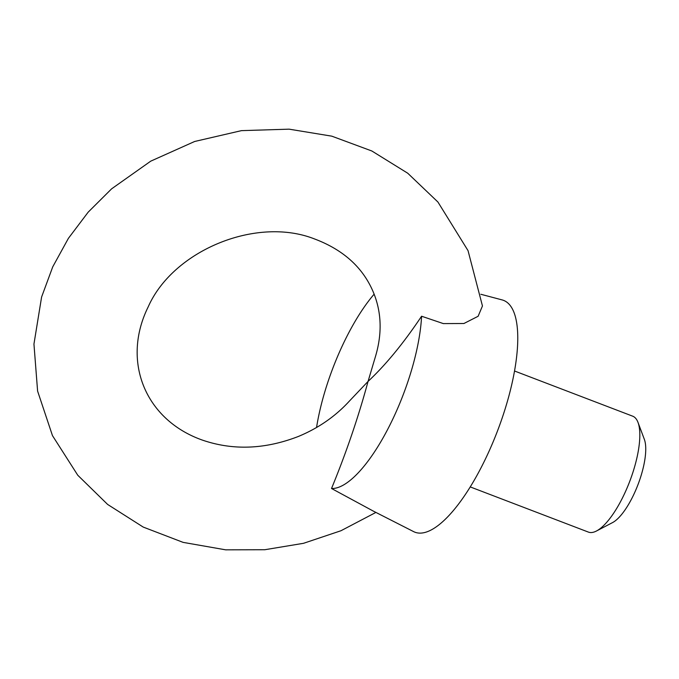 <?xml version="1.0" encoding="UTF-8"?>
<svg xmlns="http://www.w3.org/2000/svg" width="679" height="679" viewBox="0 0 679 679"><rect width="100%" height="100%" fill="white"/><g stroke="black" fill="none" stroke-linecap="round" stroke-linejoin="round"><path stroke-width="1.02" d="M375.911 512.424L340.96 530.74L303.538 543.302L264.742 549.735L225.691 549.837L183.092 542.368L143.218 527.074L107.63 504.438L77.779 475.249L52.47 435.621L37.6 391.087L33.95 344.058L41.597 297.029L52.741 266.839L68.392 238.354L88.168 212.171L111.619 188.83L150.746 161.152L194.661 141.478L241.452 130.64L289.101 129.163L331.802 136.165L371.863 151.001L407.731 173.221L437.938 202.045L468.043 250.661L482.455 305.966L478.118 316.278L463.91 323.51L443.336 323.594L421.583 316.227C403.606 343.141 385.757 364.869 368.052 381.42L375.759 355.507C382.252 333.041 381.488 312.051 373.475 292.53C363.146 267.679 343.438 249.796 314.352 238.881C256.144 216.049 173.086 250.517 148.2 306.857C121.32 361.143 145.068 419.919 202.495 440.136C233.007 450.584 264.92 449.379 298.242 436.512C318.324 428.211 335.375 416.397 349.413 401.06L368.052 381.42C358.368 417.169 346.188 452.859 331.522 488.498L373.509 511.202L413.579 531.598A124.087 41.012 -69.1 0 0 488.574 452.29A124.087 41.012 -69.1 0 0 513.774 311.907A124.087 41.012 -69.1 0 0 502.154 299.923L480.851 294.27M470.224 486.911L588.379 532.09A62.044 20.506 -69.1 0 0 596.493 530.986L612.534 522.601A47.572 15.719 -69.1 0 0 637.988 484.628A47.572 15.719 -69.1 0 0 644.354 439.364L638.005 422.414A62.044 20.506 -69.1 0 0 637.819 421.948A62.044 20.506 -69.1 0 0 632.701 416.185L514.546 371.006M596.493 530.986A62.044 20.506 -69.1 0 0 629.696 481.462A62.044 20.506 -69.1 0 0 638.005 422.414M374.129 294.177A113.749 37.6 -69.1 0 0 316.55 427.507M331.522 488.498A113.749 37.6 -69.1 0 0 387.59 429.544A113.749 37.6 -69.1 0 0 421.583 316.227"/></g></svg>
